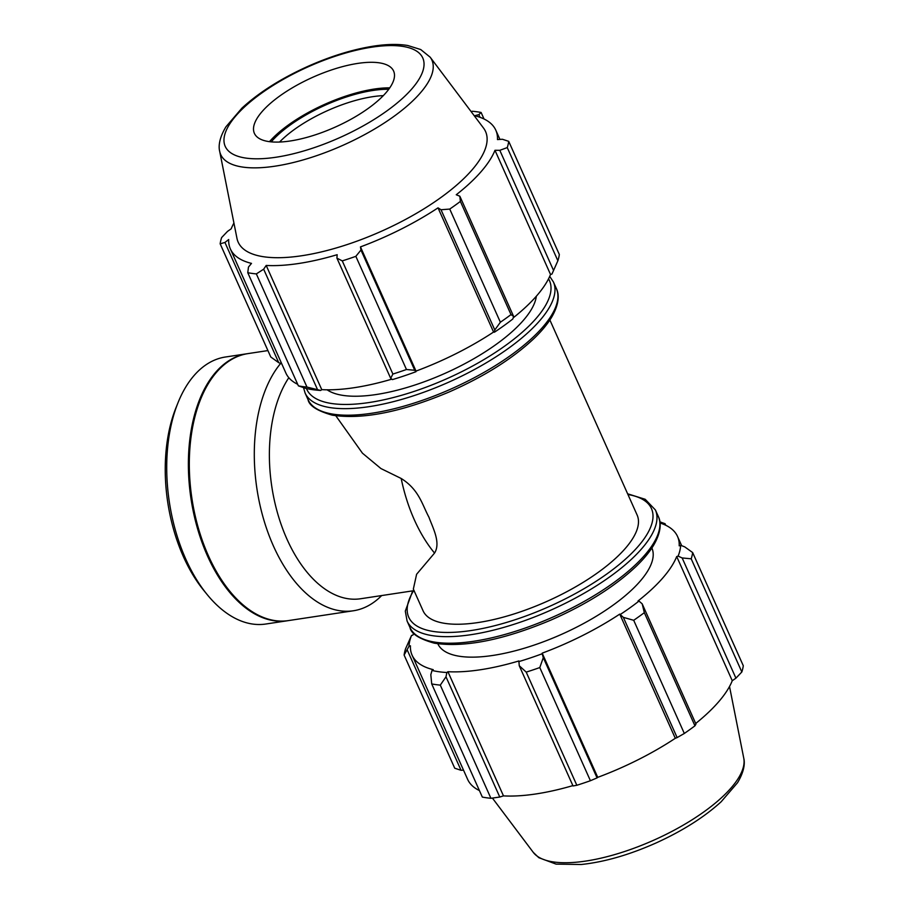 <?xml version="1.0" encoding="UTF-8"?>
<svg xmlns="http://www.w3.org/2000/svg" width="910" height="910" viewBox="0 0 910 910"><rect width="100%" height="100%" fill="white"/><g stroke="black" fill="none" stroke-linecap="round" stroke-linejoin="round"><path stroke-width="1.36" d="M549.879 320.001L637.125 515.026A117.253 42.019 155.9 0 1 547.24 601.26A117.253 42.019 155.9 0 1 423.059 610.781L413.345 589.077L416.609 574.267L434.548 553.064C441.123 542.667 432.534 527.299 428.974 517.267C422.172 504.686 419.066 489.637 401.185 478.478L380.949 468.559L362.442 453.18L335.813 415.756M484.018 118.994L481.106 112.465L478.853 114.637L474.667 115.718A145.395 52.097 -24.1 0 1 495.802 130.187A145.395 52.097 -24.1 0 1 497.474 139.571L502.388 139.253L508.713 141.346L559.332 254.516A156.338 56.022 155.9 0 1 557.875 260.76L551.949 274.058L550.527 274.479A145.395 52.097 155.9 0 1 513.172 317.874M494.38 332.241A146.954 52.655 -24.1 0 0 512.808 319L513.627 316.441L510.999 314.598A156.338 56.022 155.9 0 1 500.375 322.231L494.801 329.966L494.38 332.241L493.573 332.048A145.395 52.097 155.9 0 1 416.018 371.087L415.984 371.701L414.733 370.268L406.463 369.505A156.338 56.022 155.9 0 1 392.881 374.055L390.686 378.333L392.438 379.595A146.954 52.655 -24.1 0 0 415.984 371.701M391.835 379.151A145.395 52.097 155.9 0 1 321.753 389.639L320.718 390.447L306.966 387.068A156.338 56.022 155.9 0 1 298.389 385.863L305.851 388.377A146.954 52.655 -24.1 0 0 320.718 390.447M297.695 384.304A145.395 52.097 155.9 0 1 285.911 373.111L230.355 248.919A145.395 52.097 -24.1 0 0 251.49 263.388L248.475 267.074L247.77 272.704L298.389 385.863M478.853 114.637L480.059 117.333M550.527 274.479L494.972 150.286L499.806 150.321L553.587 270.543M557.875 260.76L507.257 147.591L499.806 150.321M493.573 332.048L438.017 207.855L441.02 209.744L494.801 329.966M500.375 322.231L449.745 209.072L441.02 209.744M317.442 389.423L263.661 269.189L266.198 265.447A145.395 52.097 -24.1 0 0 337.166 254.698L336.905 258.099L390.686 378.333M392.881 374.055L342.262 260.886L336.905 258.099M281.781 363.875L278.722 362.68L270.782 356.993L220.163 243.823A156.338 56.022 155.9 0 1 221.619 237.578L227.511 231.39L231.185 228.819A145.395 52.097 -24.1 0 1 233.927 223.041M388.741 89.294A80.842 28.961 -24.1 0 0 271.544 141.505A80.842 28.961 -24.1 0 0 271.237 141.858M279.586 142.028A76.258 27.323 155.9 0 1 383.303 95.641M269.474 141.664A83.595 29.95 155.9 0 1 389.776 87.849M278.722 362.68L224.941 242.447L220.163 243.823M224.941 242.447L228.694 239.535A145.395 52.097 -24.1 0 0 230.355 248.919M263.661 269.189L256.347 273.899A156.338 56.022 155.9 0 1 247.77 272.704M414.733 370.268L360.963 250.045L355.844 256.336A156.338 56.022 155.9 0 1 342.262 260.886M360.963 250.045L360.462 246.894A145.395 52.097 -24.1 0 0 438.017 207.855M513.627 316.441L459.846 196.219L460.38 201.429A156.338 56.022 155.9 0 1 449.745 209.072M459.846 196.219L456.251 194.751A145.395 52.097 -24.1 0 0 494.972 150.286M508.713 141.346A156.338 56.022 155.9 0 1 507.257 147.591M471.039 111.475L472.529 111.27A156.338 56.022 155.9 0 1 481.106 112.465M430.168 57.182L483.517 128.06A135.499 48.548 155.9 0 1 381.677 231.14A135.499 48.548 155.9 0 1 236.964 238.34L219.685 151.333A115.672 41.45 155.9 0 0 343.229 145.179A115.672 41.45 155.9 0 0 430.168 57.182L420.716 49.538L407.737 45.5C398.079 43.919 386.727 44.124 373.691 46.114C352.784 49.39 330.762 56.181 307.637 66.487C280.849 78.624 258.94 92.513 241.923 108.131L225.953 126.797C218.195 139.651 218.764 147.886 219.685 151.333M256.347 273.899L306.966 387.068M355.844 256.336L406.463 369.505M460.38 201.429L510.999 314.598M536.343 296.216A117.253 42.019 155.9 0 1 445.252 373.248A117.253 42.019 155.9 0 1 327.111 389.81M321.753 389.639L266.198 265.447M416.018 371.087L360.462 246.894M262.114 111.566A76.258 27.323 155.9 0 1 333.105 69.422A76.258 27.323 155.9 0 1 392.472 69.126A76.258 27.323 155.9 0 1 385.897 92.82A76.258 27.323 155.9 0 1 309.229 136.716A76.258 27.323 155.9 0 1 253.708 131.199A76.258 27.323 155.9 0 1 262.114 111.566M659.898 521.874L665.051 523.694L665.745 525.252M413.72 633.178A145.395 52.097 -24.1 0 0 412.912 635.078L411.502 635.498L405.564 648.796A156.338 56.022 -24.1 0 0 404.108 655.041L408.977 646.339A146.954 52.655 155.9 0 1 411.502 635.498M408.977 646.339L410.421 645.793A145.395 52.097 -24.1 0 0 412.093 655.177A145.395 52.097 -24.1 0 0 433.217 669.646L432.022 670.442L430.817 674.697L431.715 683.922A156.338 56.022 -24.1 0 0 440.292 685.116L445.991 676.812L446.89 672.513A146.954 52.655 155.9 0 1 432.022 670.442M446.89 672.513L447.925 671.705A145.395 52.097 -24.1 0 0 518.893 660.956L519.246 665.722L526.207 672.115A156.338 56.022 -24.1 0 0 539.789 667.565L543.293 657.668L542.167 653.767A146.954 52.655 155.9 0 1 518.609 661.661M542.167 653.767L542.189 653.153A145.395 52.097 -24.1 0 0 619.744 614.113L623.35 617.367L633.701 620.29A156.338 56.022 -24.1 0 0 644.326 612.658L642.187 603.842L638.991 601.066A146.954 52.655 155.9 0 1 620.552 614.307M638.991 601.066L637.99 601.01A145.395 52.097 -24.1 0 0 676.699 556.545L678.121 556.124L682.147 557.944L691.202 558.808A156.338 56.022 -24.1 0 0 692.658 552.563L684.73 546.876L680.646 545.283A146.954 52.655 155.9 0 1 678.121 556.124M680.646 545.283L679.201 545.829A145.395 52.097 -24.1 0 0 677.529 536.445A145.395 52.097 -24.1 0 0 660.046 523M651.879 548.002A117.253 42.019 155.9 0 1 561.959 634.168A117.253 42.019 155.9 0 1 437.812 643.768M692.658 552.563L743.288 665.733A156.338 56.022 155.9 0 1 741.832 671.978L691.202 558.808M644.326 612.658L694.944 725.816L695.957 724.064L642.187 603.842M542.189 653.153L597.745 777.345L597.074 777.891L543.293 657.668M539.789 667.565L590.408 780.723L597.074 777.891M447.925 671.705L503.48 795.886L499.772 797.035L445.991 676.812M440.292 685.116L490.911 798.286L499.772 797.035M463.509 770.144L461.051 770.304L407.282 650.07M404.108 655.041L454.727 768.211L461.051 770.304M682.147 557.944L735.928 678.166L741.832 671.978M735.928 678.166L732.254 680.726A145.395 52.097 155.9 0 1 695.695 723.484M694.944 725.816A156.338 56.022 155.9 0 1 684.32 733.46L633.701 620.29M623.35 617.367L677.131 737.589L684.32 733.46M677.131 737.589L675.3 738.294A145.395 52.097 155.9 0 1 597.745 777.345M590.408 780.723A156.338 56.022 155.9 0 1 576.838 785.273L526.207 672.115M519.246 665.722L573.027 785.956L576.838 785.273M572.879 785.614A145.395 52.097 155.9 0 1 503.48 795.886M490.911 798.286A156.338 56.022 155.9 0 1 482.334 797.08L431.715 683.922M479.422 790.562A145.395 52.097 155.9 0 1 467.638 779.369L412.093 655.177M619.744 614.113L675.3 738.294M676.699 556.545L732.254 680.726M661.183 522.26L661.786 523.58M414.05 590.658L360.542 598.757A124.226 70.957 -98.6 0 1 279.711 520.224A124.226 70.957 -98.6 0 1 288.811 377.695M287.947 620.665A135.021 77.122 -98.6 0 1 287.48 620.745L265.811 624.021A135.021 77.122 -98.6 0 1 207.048 594.423A135.021 77.122 -98.6 0 1 178.019 402.686A135.021 77.122 -98.6 0 1 194.137 375.455A135.021 77.122 -98.6 0 1 225.396 357.016L247.065 353.74A135.021 77.122 -98.6 0 1 247.52 353.671M178.019 402.686L176.005 407.703A128.537 73.426 81.4 0 0 203.635 590.237L207.048 594.423M287.48 620.745A135.021 77.122 -98.6 0 1 197.47 528.391A135.021 77.122 -98.6 0 1 215.795 372.167A135.021 77.122 -98.6 0 1 247.065 353.74M381.665 595.561A135.021 77.122 -98.6 0 1 353.387 610.769A135.021 77.122 -98.6 0 1 263.718 519.542A135.021 77.122 -98.6 0 1 280.655 363.431M353.387 610.769L288.402 620.597A135.021 77.122 -98.6 0 1 198.403 528.255A135.021 77.122 -98.6 0 1 216.728 372.031A135.021 77.122 -98.6 0 1 247.986 353.603L267.915 350.577M303.542 387.683L305.1 393.04A136.011 48.742 -24.1 0 0 449.165 381.984A136.011 48.742 -24.1 0 0 553.416 281.964L549.72 276.378M548.548 278.824A132.962 47.639 155.9 0 1 449.165 377.661A132.962 47.639 155.9 0 1 306.442 388.513M553.416 281.964L556.351 288.515A136.011 48.742 155.9 0 1 452.088 388.536A136.011 48.742 155.9 0 1 308.035 399.592L305.1 393.04M236.179 115.49A108.222 38.777 -24.1 0 0 276.083 157.225A108.222 38.777 -24.1 0 0 411.832 88.896A108.222 38.777 -24.1 0 0 371.917 47.161A108.222 38.777 -24.1 0 0 236.179 115.49M658.339 516.516A136.011 48.742 155.9 0 1 554.088 616.548A136.011 48.742 155.9 0 1 410.023 627.593C411.092 633.69 419.157 638.877 434.241 643.165C464.407 647.806 503.332 640.094 551.028 620.029C586.267 604.502 614.603 586.643 636.044 566.464C643.677 559.115 649.569 551.995 653.71 545.101C662.07 530.61 660.808 521.396 658.339 516.516L655.405 509.964L645.19 499.283L627.627 493.8M410.023 627.593L407.088 621.041A136.011 48.742 -24.1 0 0 551.153 609.996A136.011 48.742 -24.1 0 0 655.405 509.964M627.945 494.517A132.962 47.639 155.9 0 1 549.97 606.196A132.962 47.639 155.9 0 1 413.606 590.726M533.271 852.374L538.834 857.698L556.067 864.113L581.24 864.5C604.24 862.077 629.094 854.934 655.826 843.069C682.398 831.012 704.181 817.237 721.175 801.744L737.521 782.725C745.222 769.951 744.687 761.727 743.766 758.223A115.672 41.45 155.9 0 1 654.062 840.055A115.672 41.45 155.9 0 1 533.271 852.374L492.412 798.081M401.185 478.478A124.226 70.957 81.4 0 0 434.548 553.064M556.351 288.515C558.82 293.395 560.082 302.598 551.722 317.101C547.57 323.994 541.689 331.115 534.045 338.463C512.614 358.642 484.279 376.501 449.039 392.028C401.344 412.093 362.419 419.806 332.241 415.153C317.169 410.865 309.093 405.678 308.035 399.592M495.802 130.187L499.931 139.412M407.088 621.041L405.303 611.111L412.708 590.863M677.529 536.445L681.67 545.682M743.766 758.223L729.524 686.515"/></g></svg>
